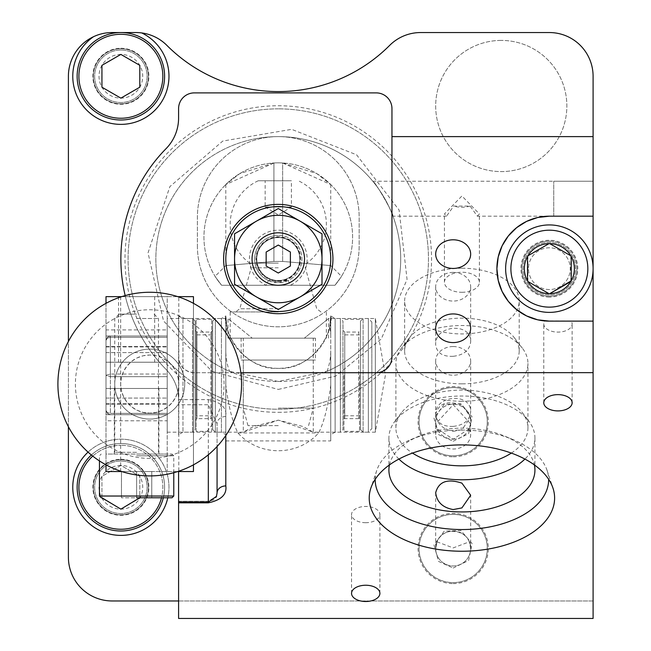 <?xml version="1.0" encoding="UTF-8"?>
<svg xmlns="http://www.w3.org/2000/svg" width="651" height="651" viewBox="0 0 651 651"><rect width="100%" height="100%" fill="white"/><g stroke="black" fill="none" stroke-linecap="round" stroke-linejoin="round"><path stroke-width="0.49" stroke-dasharray="3.25 2.44" d="M453.177 426.405C442.59 426.722 436.756 422.784 435.682 414.573C434.575 394.888 471.47 392.081 470.665 412.075C469.607 420.44 463.772 425.217 453.177 426.405M125.179 295.611A157.404 157.404 0 0 0 166.038 369.402A157.404 157.404 0 0 1 166.038 148.68A43.723 43.723 0 0 0 178.586 118.026L178.586 108.627A15.738 15.738 0 0 1 194.332 92.89L376.221 92.89A15.738 15.738 0 0 1 391.959 108.627L391.959 356.984C391.17 365.968 386.32 371.2 377.417 372.673L194.332 372.722A15.738 15.738 0 0 1 178.586 356.984C179.538 366.521 184.786 371.77 194.332 372.722L240.846 372.722M178.586 618.45L178.586 471.536M178.586 434.713L178.586 315.979L178.586 434.713L182.964 432.183L221.438 432.183L221.438 318.502L225.807 315.979L225.807 434.713L225.807 315.979M178.586 501.303L178.586 502.141L178.586 501.303L208.32 501.303L216.571 496.29M88.056 452.111A48.093 48.093 0 0 1 167.812 497.771M68.404 426.714L68.404 341.466M166.038 369.402A43.723 43.723 0 0 1 178.586 400.056A43.723 43.723 0 0 0 166.038 369.402M391.959 136.612L593.094 136.612M389.672 45.383A43.723 43.723 0 0 1 420.619 32.55L549.363 32.55A43.723 43.723 0 0 1 593.094 76.273L593.094 600.963L112.127 600.963A43.723 43.723 0 0 1 68.404 557.24L68.404 76.273A43.723 43.723 0 0 1 112.127 32.55L135.937 32.55A43.723 43.723 0 0 1 166.884 45.383A157.404 157.404 0 0 0 389.672 45.383M593.094 618.45L593.094 600.963L178.586 600.963M477.338 216.189L479.405 213.967L461.917 195.975L444.43 213.967L446.496 216.189L453.714 206.074L470.128 206.074L477.338 216.189L593.094 216.189L593.094 181.214L593.094 216.189L593.094 181.214L372.779 181.214C374.935 180.994 394.506 215.326 392.96 216.189C394.522 215.351 374.919 180.962 372.779 181.214M120.874 48.727A27.545 27.545 0 0 1 144.725 90.05A27.545 27.545 0 0 1 97.015 90.05A27.545 27.545 0 0 1 120.874 48.727A27.545 27.545 0 0 1 144.725 90.05A27.545 27.545 0 0 1 97.015 90.05A27.545 27.545 0 0 1 120.874 48.727M120.874 459.736A27.545 27.545 0 0 1 144.725 501.05A27.545 27.545 0 0 1 97.015 501.05A27.545 27.545 0 0 1 120.874 459.736A27.545 27.545 0 0 1 144.725 501.05A27.545 27.545 0 0 1 97.015 501.05A27.545 27.545 0 0 1 120.874 459.736M501.27 40.419A65.588 65.588 0 0 0 444.47 138.801A65.588 65.588 0 0 0 558.07 138.801A65.588 65.588 0 0 0 501.27 40.419A65.588 65.588 0 0 1 558.07 138.801A65.588 65.588 0 0 1 444.47 138.801A65.588 65.588 0 0 1 501.27 40.419M576.916 268.66A27.545 27.545 0 0 1 549.363 296.205A27.545 27.545 0 0 1 521.817 268.66A27.545 27.545 0 0 1 549.363 241.114A27.545 27.545 0 0 1 576.916 268.66M278.278 108.847A150.194 150.194 0 0 0 148.208 334.134A150.194 150.194 0 0 0 408.348 334.134A150.194 150.194 0 0 0 278.278 108.847A150.194 150.194 0 0 1 408.348 334.134A150.194 150.194 0 0 1 148.208 334.134A150.194 150.194 0 0 1 278.278 108.847M453.177 387.589A34.104 34.104 0 0 0 423.638 438.741A34.104 34.104 0 0 0 482.708 438.741A34.104 34.104 0 0 0 453.177 387.589A34.104 34.104 0 0 1 482.708 438.741A34.104 34.104 0 0 1 423.638 438.741A34.104 34.104 0 0 1 453.177 387.589M453.177 514.388A34.104 34.104 0 0 0 423.638 565.548A34.104 34.104 0 0 0 482.708 565.548A34.104 34.104 0 0 0 453.177 514.388A34.104 34.104 0 0 1 482.708 565.548A34.104 34.104 0 0 1 423.638 565.548A34.104 34.104 0 0 1 453.177 514.388M178.586 399.6L208.32 399.6C221.202 402.342 227.028 407.974 225.807 416.51A8.748 7.161 0 0 0 217.068 423.671L217.068 446.513L217.068 423.671L208.32 404.743L208.32 454.789M278.278 381.47A122.429 122.429 0 0 0 400.707 259.041A122.429 122.429 0 0 0 278.278 136.612A122.429 122.429 0 0 1 327.054 371.33L278.327 381.47L229.502 371.33A122.429 122.429 0 0 1 278.278 136.612A122.429 122.429 0 0 0 155.849 259.041A122.429 122.429 0 0 0 278.278 381.47M197.391 245.923A80.887 80.887 0 0 0 330.749 307.484A80.887 80.887 0 0 0 359.165 245.923L359.165 217.499A80.887 80.887 0 0 0 278.278 136.612A80.887 80.887 0 0 0 197.391 217.499L197.391 245.923L197.391 217.499A80.887 80.887 0 0 1 278.278 136.612A80.887 80.887 0 0 1 359.165 217.499L359.165 245.923A80.887 80.887 0 0 1 278.278 326.81A80.887 80.887 0 0 1 197.391 245.923M225.807 350.751L225.807 440.93L225.807 350.751A55.84 52.471 -90 0 0 229.502 371.33M327.054 371.33A55.84 52.471 -90 0 0 330.749 350.751L330.749 440.93L330.749 350.751M225.807 334.24L225.807 315.881A52.471 52.471 0 0 0 278.278 368.352A52.471 52.471 0 0 0 330.749 315.881L329.731 326.143L330.749 315.881C334.598 329.17 313.538 370.549 278.221 368.352C242.929 370.468 221.901 328.999 225.807 315.881L226.825 326.143L225.807 315.881L225.807 334.24L226.825 326.143M330.749 434.713L330.749 315.979L330.749 434.713L335.119 432.183L335.119 318.502L335.119 432.183L375.342 432.183L375.342 318.502L375.342 432.183L385.368 375.342L375.342 318.502L335.119 318.502L330.749 315.979M330.749 334.24L330.749 315.881L330.749 334.24L329.731 326.143M435.682 492.742L435.682 548.492L437.008 541.819A17.487 17.487 0 0 0 453.177 565.979A17.487 17.487 0 0 0 457.686 531.598A17.487 17.487 0 0 0 437.008 541.819A17.487 17.487 0 0 0 453.177 565.979A17.487 17.487 0 0 0 469.338 541.819L470.665 548.492C471.552 530.069 443.217 524.446 437.008 541.819L435.682 548.492L435.877 551.072L435.69 548.752M470.665 548.752L470.665 495.24M437.008 541.819L453.177 547.906L469.338 541.819M453.177 439.181A17.487 17.487 0 0 0 470.543 423.744A17.487 17.487 0 0 0 454.544 404.255A17.487 17.487 0 0 0 435.698 421.01A17.487 17.487 0 0 0 453.177 439.181L469.135 428.838L470.543 423.744A17.487 17.487 0 0 0 453.177 404.206A17.487 17.487 0 0 0 435.804 423.744L437.212 428.838L453.177 439.181M453.177 431.377L461.917 429.75L470.665 417.055L461.917 404.995C447.383 400.137 438.644 403.229 435.682 414.272C436.772 423.589 442.607 429.294 453.177 431.377M469.135 428.838A17.487 14.33 180 0 1 470.665 434.689A17.487 14.33 180 0 1 453.177 449.019A17.487 14.33 180 0 1 435.682 434.689A17.487 14.33 180 0 1 437.212 428.838M470.543 423.744L453.226 404.686L435.804 423.744M330.749 385.075C328.023 406.46 323.986 422.418 318.632 432.939A52.471 49.305 180 0 1 237.924 432.939C232.57 422.409 228.525 406.452 225.807 385.075M237.924 432.939L318.632 432.939M278.278 280.54A21.499 21.499 0 0 0 296.897 248.291A21.499 21.499 0 0 0 259.659 248.291A21.499 21.499 0 0 0 278.278 280.54A21.499 21.499 0 0 1 256.779 259.041A21.499 21.499 0 0 1 278.278 237.542A21.499 21.499 0 0 1 299.777 259.041A21.499 21.499 0 0 1 278.278 280.54A21.499 21.499 0 0 0 299.777 259.041A21.499 21.499 0 0 0 278.278 237.542A21.499 21.499 0 0 0 256.779 259.041A21.499 21.499 0 0 0 278.278 280.54M549.363 241.114A27.545 27.545 0 0 1 573.222 282.428A27.545 27.545 0 0 1 525.512 282.428A27.545 27.545 0 0 1 549.363 241.114M178.586 315.979L182.964 318.502L182.964 432.183L182.964 318.502L221.438 318.502L221.438 432.183L225.807 434.713M120.874 535.374A48.093 48.093 0 0 0 162.522 463.227A48.093 48.093 0 0 0 79.219 463.227A48.093 48.093 0 0 0 120.874 535.374M93.549 36.692A48.093 48.093 0 0 0 86.575 109.995A48.093 48.093 0 0 0 159.983 104.266A48.093 48.093 0 0 0 141.731 32.932M593.094 321.13L544.814 320.927A14.176 8.129 0 0 0 543.78 323.978A14.176 8.129 0 0 0 557.956 332.108A14.176 8.129 0 0 0 572.131 323.978A14.176 8.129 0 0 0 571.228 321.13L549.363 321.13L571.228 321.13M278.278 313.692A54.651 54.651 0 0 0 325.614 231.715A54.651 54.651 0 0 0 230.942 231.715A54.651 54.651 0 0 0 278.278 313.692M453.177 356.309C442.599 356.764 436.764 352.915 435.682 344.77C434.559 324.947 471.422 321.797 470.665 341.978C469.607 350.311 463.772 355.08 453.177 356.309M365.724 522.704A14.176 8.129 0 0 1 351.548 514.575A14.176 8.129 0 0 1 365.724 506.445A14.176 8.129 0 0 1 379.899 514.575A14.176 8.129 0 0 1 365.724 522.704M470.128 206.074A17.487 10.034 0 0 1 461.917 207.246A17.487 10.034 0 0 1 453.714 206.074M461.917 292.291A17.487 10.034 180 0 0 479.405 282.265A17.487 10.034 180 0 0 461.917 272.232A17.487 10.034 180 0 0 444.43 282.265A17.487 10.034 180 0 0 461.917 292.291M375.204 479.282A86.721 49.736 0 0 1 376.742 470.47A86.721 49.736 0 0 1 410.578 439.718A86.721 49.736 0 0 1 461.917 430.067A86.721 49.736 0 0 1 513.257 439.718A86.721 49.736 0 0 1 547.1 470.47A86.721 49.736 0 0 1 548.63 479.282M389.453 464.92A73.018 41.884 0 0 1 418.691 436.3A73.018 41.884 0 0 1 461.917 428.171A73.018 41.884 0 0 1 505.143 436.3A73.018 41.884 0 0 1 534.39 464.92M398.917 459.069A73.018 41.884 0 0 1 388.899 437.895A73.018 41.884 0 0 1 395.133 420.969A73.018 41.884 0 0 1 461.917 396.02A73.018 41.884 0 0 1 528.702 420.969A73.018 41.884 0 0 1 534.935 437.895A73.018 41.884 0 0 1 524.918 459.069M511.336 453.088A66.02 37.872 180 0 0 527.945 427.976A66.02 37.872 180 0 0 522.305 412.661A66.02 37.872 180 0 0 461.917 390.104A66.02 37.872 180 0 0 401.529 412.661A66.02 37.872 180 0 0 395.898 427.976A66.02 37.872 180 0 0 412.506 453.088M461.917 268.228A57.28 32.851 0 0 1 519.197 301.079A57.28 32.851 0 0 1 461.917 333.93A57.28 32.851 0 0 1 404.637 301.079A57.28 32.851 0 0 1 461.917 268.228M461.917 401.268A66.02 37.872 0 0 1 395.898 363.404A66.02 37.872 0 0 1 401.529 348.09A66.02 37.872 0 0 1 461.917 325.533A66.02 37.872 0 0 1 522.305 348.09A66.02 37.872 0 0 1 527.945 363.404A66.02 37.872 0 0 1 461.917 401.268M461.917 383.846A57.28 32.851 0 0 1 404.637 350.995A57.28 32.851 0 0 1 409.528 337.714A57.28 32.851 0 0 1 461.917 318.144A57.28 32.851 0 0 1 514.306 337.714A57.28 32.851 0 0 1 519.197 350.995A57.28 32.851 0 0 1 461.917 383.846M453.177 583.605A35.113 35.113 0 0 0 483.579 530.939A35.113 35.113 0 0 0 422.768 530.939A35.113 35.113 0 0 0 453.177 583.605M453.177 456.807A35.113 35.113 0 0 0 483.579 404.141A35.113 35.113 0 0 0 422.768 404.141A35.113 35.113 0 0 0 453.177 456.807M278.278 412.335A153.294 153.294 0 0 0 411.033 182.394A153.294 153.294 0 0 0 145.523 182.394A153.294 153.294 0 0 0 278.278 412.335M453.177 272.403A17.487 14.33 180 0 1 470.665 286.725A17.487 14.33 180 0 1 453.177 301.055A17.487 14.33 180 0 1 435.682 286.725A17.487 14.33 180 0 1 453.177 272.403M453.177 346.544A17.487 14.33 180 0 1 470.665 360.866A17.487 14.33 180 0 1 453.177 375.196A17.487 14.33 180 0 1 435.682 360.866A17.487 14.33 180 0 1 453.177 346.544M553.741 216.189L553.741 181.214L553.741 216.189L593.094 216.189L593.094 181.214L553.741 181.214M221.609 285.276L334.948 285.276L221.609 285.276C212.918 273.623 212.918 273.623 221.609 285.276C212.918 273.623 212.918 273.623 221.609 285.276L334.948 285.276C343.638 273.623 343.638 273.623 334.948 285.276C343.638 273.623 343.638 273.623 334.948 285.276A74.328 74.328 0 0 0 329.39 183.208A74.328 74.328 0 0 0 227.166 183.208A74.328 74.328 0 0 0 221.609 285.276A74.328 74.328 0 0 1 227.166 183.208A74.328 74.328 0 0 1 329.39 183.208A74.328 74.328 0 0 1 334.948 285.276L221.609 285.276M273.908 162.978L225.807 184.526L239.845 173.557L273.908 162.978A74.328 74.328 0 0 1 282.648 162.978A74.328 74.328 0 0 0 273.908 162.978L273.908 261.425L225.807 265.6L273.908 261.425L282.648 261.425L330.749 265.6L282.648 261.425L273.908 261.425L273.908 162.978M282.648 162.978L330.749 184.526L316.712 173.557L282.648 162.978L282.648 261.425L282.648 162.978M278.278 235.426A23.607 23.607 0 0 0 268.44 280.508L266.259 285.276A28.856 28.856 0 0 1 255.599 241.187A28.856 28.856 0 0 1 300.957 241.187A28.856 28.856 0 0 1 290.297 285.276L288.116 280.508A23.607 23.607 0 0 0 278.278 235.426A23.607 23.607 0 0 1 298.728 270.849A23.607 23.607 0 0 1 257.829 270.849A23.607 23.607 0 0 1 278.278 235.426A23.607 23.607 0 0 1 298.728 270.849A23.607 23.607 0 0 1 257.829 270.849A23.607 23.607 0 0 1 278.278 235.426M278.27 282.648L288.116 280.508L268.44 280.508L278.189 282.648M278.278 232.806A26.235 26.235 0 0 1 304.513 259.041A26.235 26.235 0 0 1 278.278 285.276A26.235 26.235 0 0 1 252.043 259.041A26.235 26.235 0 0 1 278.278 232.806M278.278 285.276A26.235 26.235 0 0 0 300.998 245.923A26.235 26.235 0 0 0 255.558 245.923A26.235 26.235 0 0 0 278.278 285.276A26.235 26.235 0 0 1 255.558 245.923A26.235 26.235 0 0 1 300.998 245.923A26.235 26.235 0 0 1 278.278 285.276M278.278 280.898A21.865 21.865 0 0 0 297.214 248.112A21.865 21.865 0 0 0 259.342 248.112A21.865 21.865 0 0 0 278.278 280.898M570.821 255.802L570.821 281.517M549.778 293.666L548.956 293.666M527.912 281.517L527.912 255.802M548.956 243.653L549.778 243.653M549.363 224.937A43.723 43.723 0 0 1 593.094 268.66A43.723 43.723 0 0 1 549.363 312.382A43.723 43.723 0 0 1 505.64 268.66A43.723 43.723 0 0 1 549.363 224.937M549.363 289.532A20.873 20.873 0 0 1 531.289 258.227A20.873 20.873 0 0 1 567.436 258.227A20.873 20.873 0 0 1 549.363 289.532A20.873 20.873 0 0 1 531.289 258.227A20.873 20.873 0 0 1 567.436 258.227A20.873 20.873 0 0 1 549.363 289.532A20.873 20.873 0 0 1 531.289 258.227A20.873 20.873 0 0 1 567.436 258.227A20.873 20.873 0 0 1 549.363 289.532M549.363 294.895A26.235 26.235 0 0 1 526.643 255.542A26.235 26.235 0 0 1 572.083 255.542A26.235 26.235 0 0 1 549.363 294.895A26.235 26.235 0 0 1 526.643 255.542A26.235 26.235 0 0 1 572.083 255.542A26.235 26.235 0 0 1 549.363 294.895A26.235 26.235 0 0 1 526.643 255.542A26.235 26.235 0 0 1 572.083 255.542A26.235 26.235 0 0 1 549.363 294.895A26.235 26.235 0 0 1 526.643 255.542A26.235 26.235 0 0 1 572.083 255.542A26.235 26.235 0 0 1 549.363 294.895M120.874 443.551A43.723 43.723 0 0 1 158.738 509.139A43.723 43.723 0 0 1 83.002 509.139A43.723 43.723 0 0 1 120.874 443.551A43.723 43.723 0 0 0 91.384 454.992A43.723 43.723 0 0 1 163.32 497.771A43.723 43.723 0 0 0 120.874 443.551M120.874 461.046A26.235 26.235 0 0 0 98.155 500.399A26.235 26.235 0 0 0 143.594 500.399A26.235 26.235 0 0 0 120.874 461.046A26.235 26.235 0 0 1 143.594 500.399A26.235 26.235 0 0 1 98.155 500.399A26.235 26.235 0 0 1 120.874 461.046M101.938 497.771L101.938 476.345L120.874 465.416L139.802 476.345L139.802 497.771M120.874 465.416A21.865 21.865 0 0 0 101.938 498.21A21.865 21.865 0 0 0 139.802 498.21A21.865 21.865 0 0 0 120.874 465.416L101.938 476.345L101.938 498.21L120.874 509.139L139.802 498.21L139.802 476.345L120.874 465.416M120.874 32.55A43.723 43.723 0 0 1 158.738 98.138A43.723 43.723 0 0 1 83.002 98.138A43.723 43.723 0 0 1 120.874 32.55M120.874 50.037A26.235 26.235 0 0 0 98.155 89.39A26.235 26.235 0 0 0 143.594 89.39A26.235 26.235 0 0 0 120.874 50.037A26.235 26.235 0 0 1 143.594 89.39A26.235 26.235 0 0 1 98.155 89.39A26.235 26.235 0 0 1 120.874 50.037M120.874 54.415A21.865 21.865 0 0 0 101.938 87.201A21.865 21.865 0 0 0 139.802 87.201A21.865 21.865 0 0 0 120.874 54.415L101.938 65.344L101.938 87.201L120.874 98.138L139.802 87.201L139.802 65.344L120.874 54.415M212.69 429.562L212.69 321.13L212.69 429.562L215.318 432.183L243.303 432.183L253.589 426.503L278.262 420.147L302.975 426.503L313.261 432.183L340.367 432.183L342.987 429.562L342.987 321.13L342.987 429.562M313.261 360.044L313.261 432.183L278.294 420.147L243.303 432.183L243.303 360.044L313.261 360.044L243.303 360.044M252.23 338.178L304.326 338.178L328.56 318.502L304.326 338.178L252.23 338.178L227.996 318.502L252.23 338.178L227.996 338.178L252.23 338.178M315.442 338.178L241.114 338.178L315.442 338.178L315.442 360.044L241.114 360.044L315.442 360.044M360.483 321.13L360.483 429.562L360.483 321.13L363.103 318.502L363.103 432.183L368.352 432.183L368.352 318.502L368.352 432.183L371.851 428.692L371.851 322.001L371.851 428.692M360.483 330.309L360.483 420.383L360.483 330.309L358.734 332.059L358.734 418.634L358.734 332.059L344.737 332.059L344.737 418.634L358.734 418.634L360.483 420.383M342.987 420.383L342.987 330.309L342.987 420.383L344.737 418.634L344.737 332.059L342.987 330.309M212.69 420.383L212.69 330.309L212.69 420.383L210.94 418.634L210.94 332.059L210.94 418.634L196.952 418.634L196.952 332.059L196.952 418.634L195.202 420.383L195.202 330.309L195.202 420.383M195.202 321.13L195.202 429.562L195.202 321.13L192.582 318.502L192.582 432.183L192.582 318.502L167.217 318.502L167.217 432.183L167.217 318.502M106.007 375.342L106.007 410.325L106.007 375.342L110.377 374.032L110.377 337.308L110.377 413.385L110.377 374.032L106.007 375.342L110.377 376.66L106.007 375.342M167.217 374.032L167.217 413.385L167.217 374.032L110.377 374.032L167.217 374.032M106.007 420.782L106.007 346.926L106.007 414.695L167.217 414.695L110.377 414.695L110.377 413.385L110.198 414.695L167.217 414.695L167.217 413.385L167.217 420.782L167.217 404.149L167.217 414.695L106.007 414.695L167.217 414.695L106.007 414.695L106.007 420.782L167.217 420.782M106.007 329.902L106.007 362.225L106.007 335.997L167.217 335.997L110.377 335.997L110.377 337.308L110.198 335.997L167.217 335.997L167.217 337.308L167.217 329.902L167.217 346.535L167.217 335.997L106.007 335.997L167.217 335.997L106.007 335.997L106.007 329.902L167.217 329.902M167.217 432.183L192.582 432.183L195.202 429.562M195.202 330.309L196.952 332.059L210.94 332.059L212.69 330.309M107.374 337.194L106.007 340.367L107.285 338.203L110.377 337.308L107.285 338.203L106.007 340.367L107.374 337.194L110.198 335.997M107.285 413.418L106.007 410.325L107.374 413.499L106.007 410.325L107.285 412.49L110.377 413.385L107.285 412.49L106.007 410.325L107.285 413.418L110.377 414.695M107.285 337.275L106.007 340.367L107.285 337.275L110.377 335.997M107.374 413.499L110.198 414.695M343.948 375.342L343.948 431.353L343.948 375.342M359.515 375.342L359.515 431.353L359.515 375.342M265.16 180.775L291.396 180.775L265.16 180.775L265.16 207.01L291.396 207.01L265.16 207.01L278.278 214.887L291.396 207.01L291.396 180.775M278.278 180.775L258.244 180.775L278.278 180.775M278.278 311.943L230.185 311.943L278.278 311.943M278.278 338.178L230.185 338.178L278.278 338.178M278.278 408.136L313.261 408.136L278.278 408.136M278.278 425.624L247.982 425.624L278.278 425.624M196.163 431.353L196.163 319.332L196.163 431.353L211.73 431.353L211.73 319.332L211.73 431.353M196.163 415.794L196.163 334.899L196.163 415.794L211.73 415.794L211.73 334.899L211.73 415.794M278.278 208.548L234.555 233.799L234.555 284.284L278.278 309.526L322.001 284.284L322.001 233.799L278.278 208.548M323.718 232.806A52.471 52.471 0 0 0 232.838 232.806A52.471 52.471 0 0 0 278.278 311.512A52.471 52.471 0 0 0 323.718 232.806M256.779 259.041A21.499 21.499 0 0 1 289.028 240.422A21.499 21.499 0 0 1 289.028 277.66A21.499 21.499 0 0 1 256.779 259.041M278.278 281.338A22.297 22.297 0 0 0 297.588 247.893A22.297 22.297 0 0 0 258.968 247.893A22.297 22.297 0 0 0 278.278 281.338M278.278 245.045L266.161 252.043L266.161 266.039L278.278 273.029L290.395 266.039L290.395 252.043L278.278 245.045M136.612 454.048L172.027 454.048L136.612 454.048M136.612 318.502L158.478 318.502L136.612 318.502M151.756 497.771L121.468 497.771L151.756 497.771L151.756 471.536L121.468 471.536L151.756 471.536L151.756 497.771M136.612 314.132L119.125 314.132L136.612 314.132M136.612 497.771L136.612 471.536L136.612 497.771M121.468 497.771L121.468 471.536L121.468 497.771M114.747 384.09A34.983 34.983 0 0 0 167.217 414.386A34.983 34.983 0 0 0 167.217 353.794A34.983 34.983 0 0 0 114.747 384.09A34.983 34.983 0 0 1 167.217 353.794A34.983 34.983 0 0 1 167.217 414.386A34.983 34.983 0 0 1 114.747 384.09A34.983 34.983 0 0 0 167.217 414.386A34.983 34.983 0 0 0 167.217 353.794A34.983 34.983 0 0 0 114.747 384.09M75.402 384.09A74.328 74.328 0 0 0 186.894 448.466A74.328 74.328 0 0 0 186.894 319.714A74.328 74.328 0 0 0 75.402 384.09M57.906 384.09A91.824 91.824 0 0 0 195.642 463.61A91.824 91.824 0 0 0 195.642 304.57A91.824 91.824 0 0 0 57.906 384.09M106.007 388.46L167.217 388.46L167.217 403.766L167.217 346.926L167.217 404.149L167.217 388.46L106.007 388.46M106.007 362.225L167.217 362.225L167.217 346.535L167.217 362.225L106.007 362.225M136.612 388.46L114.316 388.46L136.612 388.46M106.007 398.062L167.217 398.062L106.007 398.062M106.007 404.149L167.217 404.149L106.007 404.149M106.007 352.622L167.217 352.622L106.007 352.622M106.007 346.535L167.217 346.535L106.007 346.535M149.73 471.536L120.663 471.536L149.73 471.536M106.007 471.536L193.453 471.536L193.453 296.644L167.217 296.644L167.217 471.536L167.217 296.644L106.007 296.644L106.007 454.048L167.217 454.048L106.007 454.048L106.007 471.536M121.737 471.536L177.723 471.536M120.663 471.536L120.663 384.09L121.395 377.621L123.544 371.477L127.01 365.968L131.608 361.37L137.117 357.904L143.261 355.755L149.73 355.023L156.199 355.755L162.343 357.904L167.852 361.37L172.45 365.968L175.916 371.477L178.065 377.621L178.797 384.09A29.067 29.067 0 0 1 135.196 409.259A29.067 29.067 0 0 1 135.196 358.921A29.067 29.067 0 0 1 178.797 384.09L178.797 296.644L149.73 296.644L178.797 296.644M193.453 464.83L193.453 303.35M121.737 296.644L177.723 296.644M106.007 464.83L106.007 303.35M149.73 296.644L120.663 296.644L149.73 296.644M136.612 296.644L154.686 296.644L136.612 296.644M136.612 362.225L118.539 362.225L136.612 362.225M120.663 296.644L120.663 384.09L121.395 390.559L123.544 396.703L127.01 402.212L131.608 406.81L137.117 410.276L143.261 412.425L149.73 413.157L156.199 412.425L162.343 410.276L167.852 406.81L172.45 402.212L175.916 396.703L178.065 390.559L178.797 384.09L178.797 471.536M225.807 435.495L225.807 416.51M178.586 501.246L208.32 501.246L208.32 502.141L208.32 501.246L213.43 499.976L216.295 496.99M208.32 399.6L208.32 404.743L178.586 404.743M549.363 297.076A28.424 28.424 0 0 1 524.755 254.451A28.424 28.424 0 0 1 573.979 254.451A28.424 28.424 0 0 1 549.363 297.076M92.767 456.107A41.973 41.973 0 0 1 120.874 445.3A41.973 41.973 0 0 0 84.524 508.268A41.973 41.973 0 0 0 157.225 508.268A41.973 41.973 0 0 0 120.874 445.3A41.973 41.973 0 0 1 161.513 497.771M120.874 459.297A27.985 27.985 0 0 1 145.108 501.27A27.985 27.985 0 0 1 96.641 501.27A27.985 27.985 0 0 1 120.874 459.297M120.874 34.3A41.973 41.973 0 0 0 84.524 97.259A41.973 41.973 0 0 0 157.225 97.259A41.973 41.973 0 0 0 120.874 34.3M120.874 48.288A27.985 27.985 0 0 1 145.108 90.269A27.985 27.985 0 0 1 96.641 90.269A27.985 27.985 0 0 1 120.874 48.288M215.318 432.183L215.318 318.502L215.318 432.183M340.367 432.183L340.367 318.502L340.367 432.183M360.483 429.562L363.103 432.183L363.103 318.502L368.352 318.502L371.851 322.001M167.217 337.308L110.377 337.308L167.217 337.308M167.217 413.385L110.377 413.385L167.217 413.385M167.217 376.66L110.377 376.66L167.217 376.66M278.278 263.118L249.61 263.118L278.278 263.118M278.278 308.745L239.82 308.745L278.278 308.745M278.278 267.797L251.213 267.797L278.278 267.797M136.612 455.798L173.776 455.798L136.612 455.798M99.448 496.021L173.776 496.021M136.612 452.299L114.747 452.299L136.612 452.299M435.682 360.866L435.682 414.573M470.665 360.866L470.665 412.075M446.496 216.189L392.96 216.189M435.682 414.272L435.682 434.689M470.665 417.055L470.665 434.689M225.807 440.93L330.749 440.93M572.131 402.774L572.131 323.978M543.78 402.774L543.78 323.978M435.682 286.725L435.682 344.77M470.665 286.725L470.665 341.987M379.899 593.37L379.899 514.575M351.548 593.37L351.548 514.575M479.405 282.265L479.405 213.967M444.43 282.265L444.43 213.967M376.742 470.47L370.867 488.095M547.1 470.47L552.968 488.095M534.935 470.055L534.935 437.895M388.899 470.055L388.899 437.895M401.529 412.661L395.133 420.969M522.305 412.661L528.702 420.969M418.691 436.3L410.578 439.718M505.143 436.3L513.257 439.718M527.945 427.976L527.945 363.404M395.898 427.976L395.898 363.404M409.528 337.714L401.529 348.09M514.306 337.714L522.305 348.09M519.197 350.995L519.197 301.079M404.637 350.995L404.637 301.079M453.177 568.038L468.614 560.47L472.105 543.634L460.932 530.557L444.299 531.078L433.973 544.83L438.514 561.414L453.177 568.038M453.177 441.24L468.614 433.672L472.105 416.835L460.932 403.758L444.299 404.279L433.973 418.032L438.514 434.616L453.177 441.24M278.278 389.428L335.639 376.132L381.299 338.951L407.054 279.434L399.104 210.045L356.561 154.775L291.615 129.337L222.764 141.064L169.838 186.642L148.037 252.897L163.507 320.91L211.909 371.265L278.278 389.428M225.807 184.526L225.807 265.6L215.09 276.317M330.749 184.526L330.749 265.6L341.466 276.317M212.69 321.13L215.318 318.502L227.996 318.502L227.996 338.178M328.56 338.178L328.56 318.502L340.367 318.502L342.987 321.13M241.114 338.178L241.114 360.044M359.515 319.332L343.948 319.332M359.515 431.353L343.948 431.353M359.515 334.899L343.948 334.899M359.515 415.794L343.948 415.794M258.244 180.775A48.093 48.093 0 0 0 249.61 263.118L251.213 267.797L239.82 308.745L235.605 311.943M320.951 311.943L316.736 308.745L305.343 267.797L306.946 263.118A48.093 48.093 0 0 0 298.313 180.775M326.371 338.178L326.371 311.943M230.185 338.178L230.185 311.943M308.574 425.624L313.261 408.136L313.261 338.178M247.982 425.624L243.303 408.136L243.303 338.178M211.73 319.332L196.163 319.332M211.73 334.899L196.163 334.899M173.776 472.707L173.776 455.798L172.027 454.048M99.448 460.916L99.448 455.798L101.198 454.048M119.125 314.132L114.747 318.502L114.747 452.299L113.005 454.048M154.1 314.132L158.478 318.502L158.478 452.299L160.227 454.048M106.007 403.766L167.217 403.766M106.007 346.926L167.217 346.926M118.539 296.644L118.539 362.225M154.686 296.644L154.686 362.225M158.909 454.048L158.909 388.46M114.316 454.048L114.316 388.46"/><path stroke-width="0.98" d="M453.177 342.589A17.487 14.33 180 0 1 435.682 328.267A17.487 14.33 180 0 1 453.177 313.937A17.487 14.33 180 0 1 470.665 328.267A17.487 14.33 180 0 1 453.177 342.589M453.177 268.448A17.487 14.33 180 0 1 435.682 254.126A17.487 14.33 180 0 1 453.177 239.796A17.487 14.33 180 0 1 470.665 254.126A17.487 14.33 180 0 1 453.177 268.448M391.959 136.612L593.094 136.612L593.094 216.189L549.363 216.189L537.693 217.507L526.602 221.389L516.65 227.638L508.341 235.947L502.092 245.891L498.21 256.982L496.9 268.66L498.21 280.337L502.092 291.428L508.341 301.372L516.65 309.681L526.602 315.93L537.693 319.812L549.363 321.13L593.094 321.13L593.094 618.45L178.586 618.45L178.586 471.536M377.417 372.673L593.094 372.673M461.917 444.902A92.694 53.17 0 0 1 552.968 488.095A92.694 53.17 0 0 1 461.917 551.234A92.694 53.17 0 0 1 370.867 488.095A92.694 53.17 0 0 1 461.917 444.902M557.956 410.903A14.176 8.129 0 0 1 543.78 402.774A14.176 8.129 0 0 1 557.956 394.636A14.176 8.129 0 0 1 572.131 402.774A14.176 8.129 0 0 1 557.956 410.903M365.724 601.5A14.176 8.129 0 0 1 351.548 593.37A14.176 8.129 0 0 1 365.724 585.241A14.176 8.129 0 0 1 379.899 593.37A14.176 8.129 0 0 1 365.724 601.5M125.179 295.611A157.404 157.404 0 0 1 166.038 148.68A43.723 43.723 0 0 0 178.586 118.026L178.586 108.627A15.738 15.738 0 0 1 194.332 92.89L376.221 92.89A15.738 15.738 0 0 1 391.959 108.627L391.959 356.984A15.738 15.738 0 0 1 376.221 372.722L240.846 372.722M167.812 497.771A48.093 48.093 0 0 1 76.126 504.916A48.093 48.093 0 0 1 88.056 452.111M141.731 32.932A48.093 48.093 0 0 1 159.983 104.266A48.093 48.093 0 0 1 86.575 109.995A48.093 48.093 0 0 1 93.549 36.692A43.723 43.723 0 0 1 112.127 32.55L135.937 32.55A43.723 43.723 0 0 1 166.884 45.383A157.404 157.404 0 0 0 389.672 45.383A43.723 43.723 0 0 1 420.619 32.55L549.363 32.55A43.723 43.723 0 0 1 593.094 76.273L593.094 136.612M68.404 341.466L68.404 76.273A43.723 43.723 0 0 1 93.549 36.692M178.586 600.963L112.127 600.963A43.723 43.723 0 0 1 68.404 557.24L68.404 426.714M544.814 320.927L549.363 321.13A52.471 52.471 0 0 1 496.9 268.66A52.471 52.471 0 0 1 549.363 216.189L593.094 216.189L593.094 321.13M278.278 313.692A54.651 54.651 0 0 1 230.942 231.715A54.651 54.651 0 0 1 325.614 231.715A54.651 54.651 0 0 1 278.278 313.692M216.295 496.99L217.068 493.092L217.068 446.513L217.068 493.092A8.748 7.161 0 0 1 225.807 485.923C227.012 494.491 221.185 500.123 208.32 502.832L178.586 502.832M453.177 509.562L461.917 507.91L470.665 495.24L461.917 483.148C447.4 478.371 438.652 481.569 435.682 492.742C436.764 501.986 442.599 507.601 453.177 509.562M548.63 479.282A86.721 49.736 0 0 1 461.917 529.548A86.721 49.736 0 0 1 375.204 479.282M534.39 464.92A73.018 41.884 0 0 1 534.935 470.055A73.018 41.884 0 0 1 461.917 511.938A73.018 41.884 0 0 1 388.899 470.055A73.018 41.884 0 0 1 389.453 464.92M524.918 459.069A73.018 41.884 0 0 1 461.917 479.779A73.018 41.884 0 0 1 398.917 459.069M412.506 453.088A66.02 37.872 180 0 0 461.917 465.839A66.02 37.872 180 0 0 511.336 453.088M453.177 239.796A17.487 14.33 180 0 1 470.665 254.126A17.487 14.33 180 0 1 453.177 268.448A17.487 14.33 180 0 1 435.682 254.126A17.487 14.33 180 0 1 453.177 239.796M453.177 313.937A17.487 14.33 180 0 1 470.665 328.267A17.487 14.33 180 0 1 453.177 342.589A17.487 14.33 180 0 1 435.682 328.267A17.487 14.33 180 0 1 453.177 313.937M570.821 281.517A25.007 25.007 0 0 1 549.778 293.666L548.956 293.666A25.007 25.007 0 0 1 527.912 281.517L527.505 280.809A25.007 25.007 0 0 1 527.505 256.51L527.912 255.802A25.007 25.007 0 0 1 548.956 243.653L549.778 243.653A25.007 25.007 0 0 1 570.821 255.802L571.228 256.51A25.007 25.007 0 0 1 571.228 280.809L549.778 293.666L570.821 281.517M527.912 281.517L548.956 293.666L527.912 281.517M527.505 280.809L527.505 256.51M548.956 243.653L527.912 255.802L548.956 243.653M570.821 255.802L549.778 243.653L570.821 255.802M571.228 280.809L571.228 256.51M549.363 312.382A43.723 43.723 0 0 1 511.499 246.794A43.723 43.723 0 0 1 587.235 246.794A43.723 43.723 0 0 1 549.363 312.382A43.723 43.723 0 0 1 511.499 246.794A43.723 43.723 0 0 1 587.235 246.794A43.723 43.723 0 0 1 549.363 312.382M91.384 454.992A43.723 43.723 0 0 0 98.521 524.861A43.723 43.723 0 0 0 163.32 497.771A43.723 43.723 0 0 1 98.521 524.861A43.723 43.723 0 0 1 91.384 454.992M139.802 497.771L120.874 509.139L101.938 497.771M120.874 32.55A43.723 43.723 0 0 0 83.002 98.138A43.723 43.723 0 0 0 158.738 98.138A43.723 43.723 0 0 0 120.874 32.55A43.723 43.723 0 0 0 83.002 98.138A43.723 43.723 0 0 0 158.738 98.138A43.723 43.723 0 0 0 120.874 32.55M101.938 65.344L120.874 54.415L139.802 65.344L139.802 87.201L120.874 98.138L101.938 87.201L101.938 65.344M234.555 233.799L278.278 208.548L322.001 233.799L322.001 284.284L278.278 309.526L234.555 284.284L234.555 259.041A43.723 43.723 0 0 1 300.144 221.177A43.723 43.723 0 0 1 300.144 296.905A43.723 43.723 0 0 1 234.555 259.041L234.555 233.799M323.718 232.806A52.471 52.471 0 0 0 232.838 232.806A52.471 52.471 0 0 0 278.278 311.512A52.471 52.471 0 0 0 323.718 232.806M278.278 285.276A26.235 26.235 0 0 1 255.558 245.923A26.235 26.235 0 0 1 300.998 245.923A26.235 26.235 0 0 1 278.278 285.276M266.161 252.043L278.278 245.045L290.395 252.043L290.395 266.039L278.278 273.029L266.161 266.039L266.161 252.043M136.612 497.771L172.027 497.771L136.612 497.771M57.906 384.09A91.824 91.824 0 0 0 149.73 475.914A91.824 91.824 0 0 0 241.554 384.09A91.824 91.824 0 0 0 149.73 292.266A91.824 91.824 0 0 0 57.906 384.09M106.007 464.83L106.007 471.536L121.737 471.536M177.723 471.536L193.453 471.536L193.453 464.83M193.453 303.35L193.453 296.644L177.723 296.644M106.007 303.35L106.007 296.644L121.737 296.644M225.807 485.923L225.807 435.495M208.32 454.789L208.32 502.141L178.586 502.141M208.32 502.832L208.32 502.141L216.588 496.249M549.363 307.134A38.474 38.474 0 0 1 516.048 249.423A38.474 38.474 0 0 1 582.686 249.423A38.474 38.474 0 0 1 549.363 307.134M161.513 497.771A41.973 41.973 0 0 1 99.115 523.176A41.973 41.973 0 0 1 92.767 456.107M120.874 34.3A41.973 41.973 0 0 1 157.225 97.259A41.973 41.973 0 0 1 84.524 97.259A41.973 41.973 0 0 1 120.874 34.3M173.776 472.707L173.776 496.021L99.448 496.021L99.448 460.916M99.448 496.021L101.198 497.771M173.776 496.021L172.027 497.771"/></g></svg>
